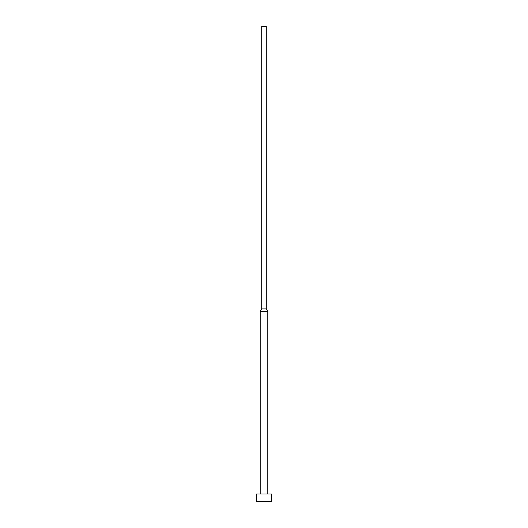 <?xml version="1.0" encoding="UTF-8"?>
<svg xmlns="http://www.w3.org/2000/svg" width="528" height="528" viewBox="0 0 528 528"><rect width="100%" height="100%" fill="white"/><g stroke="black" fill="none" stroke-linecap="round" stroke-linejoin="round"><path stroke-width="0.79" d="M271.603 493.997L256.397 493.997L256.397 501.6L271.603 501.6L271.603 493.997M266.284 308.887L261.716 308.887L261.716 26.4L266.284 26.4L266.284 308.887L267.802 311.52L260.198 311.52L260.198 493.997M267.802 311.52L267.802 493.997M261.716 308.887L260.198 311.52"/></g></svg>
